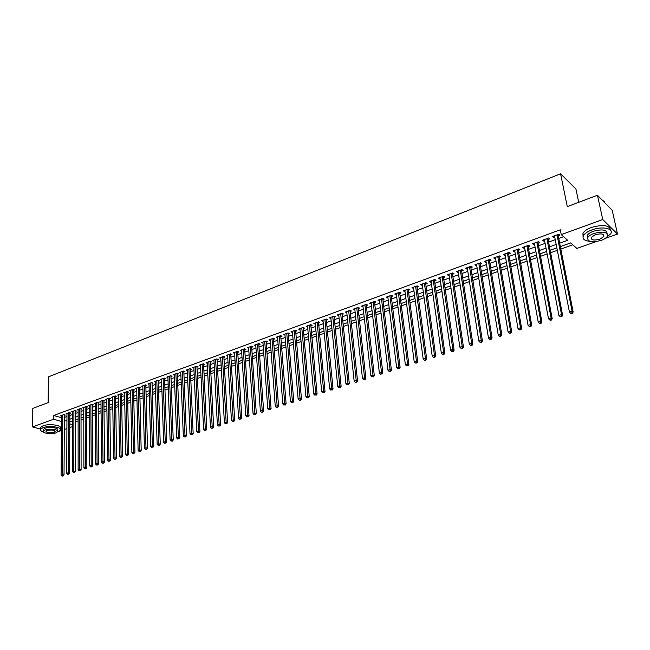 <?xml version="1.0" encoding="UTF-8"?>
<svg xmlns="http://www.w3.org/2000/svg" width="650" height="650" viewBox="0 0 650 650"><rect width="100%" height="100%" fill="white"/><g stroke="black" fill="none" stroke-linecap="round" stroke-linejoin="round"><path stroke-width="0.97" d="M578.719 202.312L575.949 189.061L560.584 173.794L48.417 376.87L48.124 402.61L32.817 408.387L32.5 426.92L53.633 419.234L61.425 421.46M560.584 173.794L567.279 206.627L597.464 195.236L612.227 210.34L617.5 234.073L605.223 238.412M596.269 241.572L576.875 248.43L570.651 242.921L560.243 246.643M75.4 421.753L78.114 420.932M81.031 419.892L83.785 418.917M86.702 417.877L89.497 416.878M92.422 415.838L95.257 414.83M98.191 413.782L101.067 412.758M104.008 411.71L106.925 410.678M109.874 409.622L112.832 408.574M115.789 407.517L118.787 406.453M121.753 405.397L124.8 404.316M127.766 403.252L130.853 402.155M133.835 401.099L136.963 399.977M139.953 398.921L143.13 397.784M146.12 396.719L149.346 395.574M152.344 394.501L155.61 393.339M158.624 392.267L161.939 391.089M164.954 390.016L168.317 388.822M171.34 387.741L174.752 386.531M177.783 385.45L181.244 384.215M184.283 383.134L187.793 381.883M190.84 380.803L194.399 379.535M197.454 378.446L201.061 377.162M204.132 376.074L207.789 374.766M210.86 373.677L214.581 372.352M217.661 371.256L221.422 369.915M224.51 368.81L228.337 367.453M231.432 366.348L235.308 364.967M238.412 363.87L242.344 362.464M245.456 361.359L249.446 359.938M252.566 358.824L256.612 357.386M259.74 356.273L263.851 354.811M266.979 353.697L271.148 352.211M274.292 351.089L278.517 349.586M281.669 348.465L285.959 346.938M289.12 345.816L293.467 344.264M296.636 343.135L301.056 341.567M304.224 340.438L308.709 338.845M311.886 337.707L316.436 336.091M319.621 334.953L324.236 333.312M327.438 332.174L332.109 330.509M335.319 329.363L340.072 327.673M343.281 326.536L348.099 324.813M351.325 323.668L356.216 321.929M359.442 320.775L364.406 319.012M367.64 317.858L372.678 316.071M375.928 314.909L381.03 313.089M384.288 311.935L389.472 310.091M392.738 308.929L397.995 307.052M401.269 305.89L406.608 303.989M409.89 302.819L415.309 300.893M418.6 299.723L424.101 297.765M427.391 296.587L432.973 294.604M436.28 293.426L441.951 291.403M445.258 290.225L451.011 288.178M454.334 286.999L460.168 284.919M463.499 283.733L469.43 281.621M472.761 280.434L478.782 278.298M482.121 277.103L488.231 274.926M491.587 273.739L497.786 271.529M501.142 270.335L507.447 268.092M510.811 266.89L517.205 264.615M520.577 263.412L527.069 261.105M530.449 259.902L537.046 257.554M540.434 256.344L547.129 253.963M550.526 252.752L557.326 250.331M560.731 249.121L572.796 244.822M75.627 421.817L75.4 425.604M72.491 426.628L69.81 427.578M66.909 428.602L64.261 429.536M61.368 430.56L57.525 431.917M64.334 415.415L65.293 415.066L63.797 414.627L60.507 415.829L61.458 416.106M69.851 413.416L70.817 413.059L69.322 412.62L65.999 413.831L66.966 414.107M75.408 411.393L76.383 411.036L74.888 410.589L71.541 411.808L72.516 412.1M81.014 409.354L81.998 408.996L80.511 408.541L77.131 409.768L78.114 410.069M86.669 407.298L87.661 406.941L86.166 406.477L82.769 407.721L83.761 408.021M92.365 405.226L93.364 404.861L91.877 404.398L88.449 405.649L89.448 405.957M98.109 403.138L99.117 402.773L97.63 402.301L94.177 403.561L95.184 403.877M103.903 401.034L104.918 400.66L103.439 400.189L99.946 401.456L100.969 401.781M109.744 398.905L110.768 398.531L109.289 398.052L105.771 399.336L106.803 399.669M115.635 396.768L116.667 396.386L115.188 395.907L111.646 397.199L112.686 397.532M121.574 394.607L122.614 394.225L121.136 393.738L117.561 395.037L118.617 395.387M127.562 392.429L128.611 392.048L127.14 391.552L123.532 392.868L124.597 393.217M133.599 390.227L134.664 389.846L133.193 389.342L129.553 390.674L130.626 391.032M139.693 388.017L140.766 387.627L139.295 387.124L135.623 388.456L136.711 388.83M145.836 385.783L146.916 385.393L145.446 384.881L141.749 386.23L142.846 386.604M152.027 383.533L153.116 383.134L151.653 382.614L147.924 383.979L149.037 384.361M158.275 381.257L159.38 380.859L157.918 380.339L154.156 381.704L155.277 382.102M164.58 378.966L165.693 378.56L164.239 378.032L160.436 379.421L161.574 379.827M170.942 376.651L172.055 376.244L170.609 375.716L166.774 377.106L167.919 377.528M177.352 374.319L178.482 373.912L177.036 373.368L173.168 374.782L174.322 375.204M183.82 371.971L184.957 371.556L183.511 371.012L179.619 372.426L180.789 372.864M190.344 369.598L191.498 369.176L190.052 368.623L186.127 370.061L187.306 370.508M196.934 367.201L198.088 366.779L196.649 366.226L192.684 367.664L193.879 368.127M203.572 364.788L204.742 364.358L203.312 363.797L199.306 365.251L200.517 365.731M210.275 362.351L211.453 361.92L210.023 361.351L205.993 362.822L207.212 363.301M217.035 359.889L218.229 359.458L216.799 358.881L212.729 360.368L213.964 360.864M223.86 357.411L225.062 356.972L223.641 356.387L219.529 357.89L220.781 358.394M230.742 354.908L231.953 354.469L230.539 353.876L226.395 355.387L227.654 355.908M237.689 352.381L238.908 351.934L237.502 351.341L233.318 352.861L234.593 353.397M244.701 349.83L245.936 349.383L244.53 348.782L240.305 350.317L241.597 350.87M251.769 347.262L253.021 346.808L251.615 346.198L247.357 347.75L248.666 348.319M258.911 344.662L260.171 344.207L258.773 343.59L254.475 345.158L255.799 345.735M266.118 342.046L267.386 341.583L265.996 340.957L261.658 342.542L262.998 343.135M273.39 339.398L274.666 338.934L273.284 338.301L268.905 339.901L270.262 340.511M280.727 336.733L282.019 336.261L280.646 335.619L276.217 337.228L277.599 337.862M288.137 334.035L289.445 333.564L288.072 332.914L283.603 334.539L284.993 335.181L284.887 334.076L290.436 401.521L292.354 400.912L293.751 401.456L288.129 332.938M295.62 331.313L296.936 330.834L295.563 330.184L291.062 331.825L292.467 332.459M303.168 328.575L304.493 328.088L303.136 327.429L298.586 329.087L300.007 329.721M310.789 325.796L312.13 325.309L310.773 324.642L306.183 326.316L307.621 326.95M318.484 323.001L319.832 322.514L318.492 321.831L313.852 323.521L315.307 324.155M326.251 320.174L327.616 319.678L326.276 318.996L321.596 320.702L323.066 321.336M334.092 317.322L335.473 316.826L334.141 316.127L329.412 317.85L330.899 318.484M342.006 314.446L343.403 313.942L342.079 313.235L337.301 314.974L338.812 315.608M350.009 311.537L351.414 311.025L350.098 310.318L345.272 312.073L346.799 312.707M358.077 308.604L359.499 308.084L358.191 307.369L353.324 309.14L354.868 309.774M366.234 305.638L367.664 305.118L366.364 304.387L361.449 306.174L363.009 306.808M374.465 302.64L375.911 302.12L374.619 301.381L369.655 303.184L371.239 303.818M382.785 299.618L384.248 299.089L382.956 298.342L377.942 300.17L379.543 300.796M391.178 296.562L392.657 296.026L391.381 295.271L386.319 297.115L387.936 297.749M399.661 293.483L401.156 292.939L399.888 292.175L394.777 294.036L396.411 294.661M408.233 290.363L409.744 289.819L408.484 289.039L403.317 290.924L404.974 291.549M416.886 287.219L418.413 286.666L417.162 285.878L411.946 287.779L413.619 288.405M425.628 284.042L427.172 283.481L425.929 282.685L420.656 284.602L422.354 285.228M434.46 280.824L436.02 280.264L434.785 279.459L429.463 281.393L431.177 282.019M443.389 277.582L444.957 277.014L443.739 276.193L438.36 278.159L440.099 278.777M452.4 274.3L453.993 273.723L452.782 272.902L447.346 274.885L449.109 275.502M461.516 270.993L463.117 270.408L461.914 269.571L456.422 271.57L458.209 272.196M470.722 267.646L472.339 267.053L471.152 266.207L465.603 268.231L467.407 268.848M480.025 264.257L481.658 263.664L480.48 262.811L474.874 264.851L476.052 265.704L476.702 265.468M489.418 260.845L491.075 260.244L489.913 259.374L484.242 261.438L485.412 262.299L486.094 262.056M498.924 257.384L500.598 256.783L499.436 255.897L493.707 257.985L494.869 258.863L495.584 258.602M508.519 253.898L510.209 253.281L509.072 252.395L503.279 254.499L504.433 255.385L505.18 255.109M518.229 250.364L519.935 249.746L518.806 248.844L512.956 250.973L514.093 251.875L514.873 251.582M528.036 246.797L529.766 246.171L528.645 245.261L522.73 247.414L523.851 248.324L524.68 248.024M537.948 243.197L539.695 242.556L538.59 241.637L532.61 243.815L533.723 244.733L534.584 244.416M547.974 239.549L549.738 238.908L548.649 237.973L542.604 240.175L543.701 241.101L544.602 240.776M559.569 243.23L567.694 240.313L561.259 234.618L560.3 229.791L53.666 415.464L61.449 417.714M64.326 417.471L66.958 416.52M69.843 415.472L72.516 414.505M75.408 413.457L78.114 412.482M81.014 411.426L83.761 410.434M86.678 409.378L89.456 408.371M92.373 407.314L95.201 406.291M98.126 405.234L100.994 404.194M103.927 403.138L106.827 402.082M109.769 401.017L112.718 399.953M115.659 398.881L118.657 397.8M121.607 396.727L124.638 395.631M127.603 394.558L130.674 393.445M133.648 392.373L136.768 391.243M139.742 390.162L142.911 389.017M145.893 387.936L149.102 386.774M152.092 385.694L155.35 384.516M158.348 383.427L161.647 382.233M164.653 381.144L168.001 379.925M171.015 378.836L174.419 377.609M177.434 376.512L180.887 375.261M183.909 374.164L187.411 372.905M190.442 371.8L193.993 370.516M197.031 369.419L200.631 368.111M203.686 367.006L207.334 365.69M210.389 364.577L214.094 363.236M217.157 362.131L220.911 360.766M223.99 359.653L227.793 358.272M230.88 357.159L234.739 355.761M237.835 354.64L241.751 353.226M244.847 352.097L248.82 350.659M251.932 349.537L255.962 348.075M259.074 346.946L263.169 345.467M266.289 344.338L270.441 342.834M273.569 341.697L277.777 340.178M280.914 339.04L285.188 337.496M288.332 336.351L292.662 334.783M295.815 333.645L300.211 332.053M303.371 330.907L307.832 329.29M311.001 328.144L315.526 326.503M318.703 325.358L323.294 323.692M326.479 322.538L331.142 320.848M334.336 319.694L339.056 317.98M342.257 316.826L347.059 315.088M350.261 313.926L355.127 312.162M358.345 311.001L363.285 309.213M366.511 308.043L371.524 306.231M374.749 305.061L379.836 303.217M383.077 302.047L388.237 300.17M391.487 299L396.727 297.099M399.977 295.921L405.291 293.995M408.558 292.817L413.952 290.859M417.227 289.681L422.695 287.698M425.977 286.504L431.535 284.497M434.817 283.303L440.464 281.263M443.755 280.069L449.483 277.997M452.782 276.803L458.591 274.698M461.906 273.496L467.805 271.359M471.12 270.156L477.108 267.995M480.431 266.784L486.517 264.582M489.848 263.38L496.015 261.146M499.363 259.935L505.627 257.668M508.974 256.449L515.336 254.15M518.692 252.931L525.151 250.591M528.515 249.381L535.072 247M538.444 245.781L545.098 243.368M548.478 242.149L555.238 239.696M558.626 238.469L563.582 236.673M558.106 235.861L559.894 235.219L558.813 234.268L552.703 236.494L553.792 237.437L554.726 237.096M597.464 195.236L602.753 219.521L617.5 234.073M40.657 429.146L32.5 426.92M53.666 415.464L53.633 419.234M561.259 234.618L602.753 219.521M64.301 421.224L66.942 420.274M69.834 419.242L72.507 418.275M75.408 417.235L78.114 416.26M81.022 415.22L83.777 414.229M86.686 413.181L89.481 412.181M92.397 411.125L95.225 410.109M98.158 409.061L101.026 408.029M103.959 406.973L106.876 405.925M109.817 404.869L112.767 403.804M115.716 402.748L118.714 401.668M121.672 400.603L124.711 399.514M127.676 398.45L130.756 397.345M133.729 396.273L136.857 395.151M139.839 394.079L143.008 392.941M145.998 391.869L149.207 390.707M152.206 389.634L155.464 388.464M158.47 387.384L161.777 386.197M164.791 385.109L168.147 383.906M171.161 382.817L174.566 381.599M177.588 380.51L181.041 379.267M184.08 378.178L187.582 376.919M190.621 375.83L194.171 374.554M197.226 373.457L200.826 372.158M203.881 371.061L207.537 369.744M210.6 368.648L214.305 367.315M217.384 366.21L221.138 364.861M224.226 363.748L228.036 362.383M231.124 361.27L234.991 359.881M238.087 358.767L242.019 357.354M245.123 356.241L249.104 354.811M252.216 353.689L256.254 352.243M259.374 351.122L263.469 349.643M266.598 348.522L270.757 347.027M273.894 345.898L278.111 344.386M281.255 343.257L285.529 341.721M288.681 340.584L293.028 339.024M296.181 337.886L300.584 336.31M303.753 335.173L308.222 333.564M311.399 332.418L315.933 330.793M319.118 329.648L323.716 327.998M326.909 326.844L331.573 325.171M334.774 324.017L339.511 322.319M342.721 321.165L347.523 319.442M350.74 318.281L355.615 316.534M358.841 315.372L363.789 313.592M367.014 312.431L372.036 310.627M375.277 309.465L380.372 307.637M383.622 306.467L388.789 304.606M392.048 303.436L397.296 301.551M400.554 300.381L405.884 298.464M409.151 297.294L414.562 295.344M417.836 294.166L423.321 292.199M426.611 291.013L432.177 289.014M435.476 287.828L441.122 285.797M444.429 284.611L450.166 282.547M453.473 281.361L459.298 279.264M462.613 278.078L468.528 275.949M471.851 274.755L477.856 272.602M481.187 271.399L487.281 269.214M490.62 268.011L496.811 265.785M500.159 264.582L506.439 262.324M509.795 261.121L516.173 258.83M519.537 257.619L526.004 255.296M529.376 254.085L535.949 251.721M539.329 250.502L546.008 248.105M549.396 246.886L556.173 244.457M69.818 423.865L72.491 424.629M556.839 247.861L550.046 250.291M546.658 251.501L539.971 253.89M536.583 255.101L530.002 257.449M526.622 258.659L520.138 260.975M516.766 262.186L510.38 264.469M507.016 265.663L500.727 267.914M497.372 269.116L491.181 271.326M487.833 272.521L481.731 274.706M478.392 275.901L472.379 278.046M469.048 279.24L463.125 281.352M459.802 282.539L453.968 284.627M450.653 285.813L444.909 287.869M441.602 289.047L435.939 291.07M432.64 292.248L427.066 294.247M423.776 295.425L418.275 297.383M414.993 298.561L409.581 300.495M406.307 301.665L400.969 303.574M397.702 304.736L392.446 306.621M389.188 307.783L384.004 309.636M380.754 310.798L375.651 312.618M372.409 313.779L367.38 315.575M364.146 316.737L359.19 318.508M355.964 319.662L351.073 321.401M347.856 322.554L343.046 324.277M339.836 325.423L335.091 327.121M331.89 328.266L327.21 329.932M324.017 331.077L319.41 332.727M316.225 333.864L311.683 335.481M308.506 336.619L304.029 338.219M300.861 339.357L296.449 340.933M293.28 342.062L288.933 343.614M285.781 344.744L281.499 346.271M278.346 347.401L274.121 348.912M270.985 350.033L266.825 351.52M263.689 352.641L259.586 354.104M256.466 355.225L252.419 356.671M249.299 357.784L245.318 359.206M242.206 360.319L238.274 361.725M235.178 362.83L231.303 364.211M228.207 365.316L224.388 366.689M221.309 367.786L217.539 369.135M214.467 370.232L210.754 371.556M207.683 372.653L204.027 373.961M200.964 375.058L197.356 376.35M194.301 377.439L190.751 378.706M187.704 379.795L184.194 381.054M181.163 382.135L177.702 383.37M174.671 384.459L171.267 385.669M168.244 386.75L164.881 387.952M161.866 389.033L158.559 390.219M155.553 391.292L152.287 392.454M149.289 393.526L146.071 394.68M143.073 395.752L139.904 396.882M136.923 397.946L133.794 399.067M130.812 400.132L127.733 401.237M124.759 402.293L121.721 403.382M118.755 404.438L115.757 405.511M112.808 406.567L109.85 407.623M106.901 408.679L103.992 409.719M101.051 410.767L98.174 411.799M95.249 412.848L92.414 413.855M89.489 414.903L86.694 415.902M83.777 416.942L81.022 417.926M78.114 418.966L75.4 419.941M72.499 420.973L69.826 421.931M553.548 236.186L553.792 237.437M543.465 239.858L543.701 241.101M533.496 243.49L533.723 244.733M523.632 247.089L523.851 248.324M513.874 250.64L514.093 251.875M504.213 254.158L504.433 255.385M494.666 257.644L494.869 258.863M485.209 261.081L485.412 262.299M475.857 264.493L476.052 265.704M466.602 267.865L466.798 269.067M457.446 271.204L457.632 272.399M448.378 274.503L448.557 275.697M439.408 277.769L439.587 278.964M430.527 281.011L430.698 282.197M421.736 284.213L421.907 285.391M413.043 287.381L413.197 288.559M404.422 290.517L404.576 291.696M395.899 293.629L396.045 294.799M387.457 296.701L387.603 297.871M379.096 299.748L379.234 300.909M370.817 302.762L370.955 303.924M362.627 305.752L362.757 306.898M354.51 308.709L354.64 309.855M346.474 311.634L346.596 312.78M338.512 314.535L338.634 315.673M330.631 317.403L330.744 318.541M322.831 320.247L322.936 321.384M315.096 323.066L315.201 324.196M307.434 325.861L307.539 326.983M299.853 328.624L299.951 329.745M292.338 331.362L292.427 332.475M557.026 234.918L572.081 311.204L569.433 312.057L554.483 235.844M557.992 234.569L573.162 312.024L572.081 311.204L571.87 313.032L570.814 313.365L571.244 313.698L572.309 313.357L571.87 313.032M572.309 313.357L573.162 312.024M569.433 312.057L570.814 313.365M601.794 199.664L604.606 201.898M606.117 237.729L610.74 233.724C614.153 228.475 602.192 225.972 591.923 229.897C587.608 231.514 584.789 233.415 583.456 235.617C582.075 238.875 584.285 240.793 590.086 241.353M610.61 230.311C609.7 225.209 603.298 224.258 591.411 227.459C587.096 229.076 584.277 230.994 582.952 233.196L583.058 236.592M587.527 238.038L587.259 235.389C588.217 233.797 590.257 232.424 593.369 231.262C602.274 228.938 606.848 229.71 607.1 233.594M601.169 240.403C604.321 239.249 606.393 237.868 607.384 236.259C607.791 232.05 603.281 231.132 593.848 233.504C590.728 234.666 588.689 236.031 587.722 237.616C587.332 241.816 591.809 242.743 601.169 240.403M595.164 234.748L591.207 237.396C590.956 240.102 593.84 240.703 599.877 239.192L603.874 236.519C604.142 233.813 601.234 233.22 595.164 234.748M57.541 431.901L60.401 430.162C62.53 427.204 49.156 425.23 43.038 427.651L40.657 429.227C40.178 430.3 41.121 431.218 43.493 431.982M60.409 429.114L60.409 428.309C62.546 425.336 49.172 423.353 43.062 425.782L40.682 427.359L40.666 428.399M43.412 430.097L43.428 429.374L45.151 428.236C49.554 426.497 59.174 427.911 57.647 430.048L57.639 430.999M55.876 432.892L57.631 431.754C59.158 429.626 49.53 428.22 45.126 429.959L43.404 431.088C41.917 433.233 51.496 434.598 55.876 432.892M47.052 430.487L45.939 431.21C46.727 432.843 49.408 433.233 53.983 432.38L55.112 431.641C54.332 430.016 51.651 429.626 47.052 430.487M546.886 238.615L561.535 314.584L558.911 315.429L544.359 239.533M547.861 238.257L562.632 315.396L561.535 314.584L561.332 316.396L560.284 316.737L561.771 316.721L561.332 316.396M561.771 316.721L562.632 315.396M558.911 315.429L560.284 316.737M536.843 242.271L551.102 317.931L548.511 318.76L534.349 243.181M537.842 241.906L552.216 318.736L551.102 317.931L550.908 319.735L549.867 320.06L550.314 320.385L551.354 320.052L550.908 319.735M551.354 320.052L552.216 318.736M548.511 318.76L549.867 320.06M526.914 245.887L540.784 321.238L538.224 322.059L524.452 246.789M527.938 245.521L541.913 322.026L540.784 321.238L540.597 323.026L539.573 323.359L541.052 323.342L540.597 323.026M541.052 323.342L541.913 322.026M538.224 322.059L539.573 323.359M517.091 249.47L530.587 324.512L528.052 325.325L514.654 250.356M518.131 249.088L531.724 325.293L530.587 324.512L530.4 326.284L529.392 326.609L530.863 326.601L530.4 326.284M530.863 326.601L531.724 325.293M528.052 325.325L529.392 326.609M507.374 253.004L520.496 327.746L517.993 328.551L504.961 253.89M508.43 252.623L521.658 328.518L520.496 327.746L520.325 329.509L519.317 329.834L520.78 329.818L520.325 329.509M520.78 329.818L521.658 328.518M517.993 328.551L519.317 329.834M497.762 256.514L510.518 330.947L508.048 331.736L495.373 257.384M498.834 256.124L511.688 331.703L510.518 330.947L510.348 332.702L509.356 333.019L509.827 333.32L510.819 333.003L510.348 332.702M510.819 333.003L511.688 331.703M508.048 331.736L509.356 333.019M488.256 259.976L500.654 334.108L498.201 334.896L485.891 260.837M489.336 259.577L501.832 334.856L500.654 334.108L500.484 335.855L499.509 336.164L499.98 336.464L500.963 336.148L500.484 335.855M500.963 336.148L501.832 334.856M498.201 334.896L499.509 336.164M478.839 263.404L490.888 337.236L488.467 338.016L476.507 264.257M479.944 263.006L492.082 337.976L490.888 337.236L490.734 338.975L489.759 339.284L490.238 339.576L491.205 339.267L490.734 338.975M491.205 339.267L492.082 337.976M488.467 338.016L489.759 339.284M469.527 266.801L481.236 340.34L478.839 341.104L467.212 267.637M470.649 266.394L482.438 341.063L481.236 340.34L481.081 342.054L480.122 342.363L480.602 342.656L481.561 342.347L481.081 342.054M481.561 342.347L482.438 341.063M478.839 341.104L480.122 342.363M460.314 270.156L471.681 343.403L469.308 344.159L458.023 270.993M461.443 269.742L472.899 344.118L471.681 343.403L471.534 345.109L470.584 345.41L471.071 345.702L472.022 345.394L471.534 345.109M472.022 345.394L472.899 344.118M469.308 344.159L470.584 345.41M451.189 273.479L462.231 346.434L459.883 347.181L448.923 274.308M452.335 273.065L463.458 347.141L462.231 346.434L462.085 348.132L461.151 348.433L462.581 348.416L462.085 348.132M462.581 348.416L463.458 347.141M459.883 347.181L461.151 348.433M442.163 276.77L452.879 349.432L450.564 350.171L439.92 277.582M443.324 276.348L454.122 350.131L452.879 349.432L452.741 351.122L451.815 351.414L453.237 351.398L452.741 351.122M453.237 351.398L454.122 350.131M450.564 350.171L451.815 351.414M433.233 280.02L443.633 352.398L441.334 353.129L431.015 280.832M434.403 279.598L444.876 353.088L443.633 352.398L443.495 354.071L442.577 354.372L443.999 354.348L443.495 354.071M443.999 354.348L444.876 353.088M441.334 353.129L442.577 354.372M424.385 283.246L434.476 355.331L432.201 356.062L422.191 284.05M425.579 282.815L435.736 356.013L434.476 355.331L434.346 357.004L433.436 357.289L433.94 357.565L434.85 357.273L434.346 357.004M434.85 357.273L435.736 356.013M432.201 356.062L433.436 357.289M415.634 286.439L425.417 358.239L423.166 358.954L413.457 287.227M416.837 286L426.684 358.906L425.417 358.239L425.295 359.897L424.393 360.181L424.897 360.449L425.799 360.165L425.295 359.897M425.799 360.165L426.684 358.906M423.166 358.954L424.393 360.181M406.973 289.591L416.455 361.108L414.229 361.822L404.82 290.379M408.184 289.152L417.731 361.774L416.455 361.108L416.333 362.757L415.439 363.049L416.845 363.025L416.333 362.757M416.845 363.025L417.731 361.774M414.229 361.822L415.439 363.049M398.393 292.719L407.582 363.959L405.373 364.666L396.264 293.491M399.62 292.273L408.866 364.609L407.582 363.959L407.461 365.592L406.583 365.877L407.981 365.861L407.461 365.592M407.981 365.861L408.866 364.609M405.373 364.666L406.583 365.877M389.902 295.815L398.799 366.771L396.614 367.469L387.79 296.579M391.137 295.36L400.099 367.421L398.799 366.771L398.686 368.404L397.816 368.68L398.686 368.404M399.206 368.656L400.099 367.421M396.614 367.469L397.816 368.68M381.493 298.878L390.106 369.558L387.952 370.248L379.405 299.634M382.744 298.415L391.414 370.199L390.106 369.558L390 371.183L389.139 371.459L390 371.183M390.528 371.434L391.414 370.199M387.952 370.248L389.139 371.459M373.173 301.909L381.501 372.32L379.364 373.002L371.101 302.664M374.433 301.446L382.826 372.946L381.501 372.32L381.404 373.929L380.551 374.205L381.404 373.929M381.932 374.181L382.826 372.946M379.364 373.002L380.551 374.205M364.926 304.907L372.986 375.05L370.874 375.724L362.879 305.654M366.202 304.444L374.319 375.668L372.986 375.05L372.889 376.651L372.044 376.919L372.889 376.651M373.425 376.894L374.319 375.668M370.874 375.724L372.044 376.919M356.769 307.881L364.561 377.756L362.464 378.422L354.738 308.62M358.053 307.418L365.893 378.365L364.561 377.756L364.463 379.34L363.626 379.608L364.463 379.34M364.999 379.592L365.893 378.365M362.464 378.422L363.626 379.608M348.684 310.83L356.216 380.429L354.144 381.095L346.678 311.561M349.984 310.359L357.557 381.038L356.216 380.429L356.127 382.013L355.298 382.273L356.127 382.013M356.663 382.249L357.557 381.038M354.144 381.095L355.298 382.273M340.681 313.747L347.953 383.077L345.898 383.736L338.691 314.47M341.989 313.267L349.302 383.679L347.953 383.077L347.864 384.654L347.043 384.914L347.864 384.654M348.408 384.889L349.302 383.679M345.898 383.736L347.043 384.914M332.759 316.631L339.771 385.702L337.74 386.352L330.785 317.346M334.076 316.152L341.128 386.295L339.771 385.702L339.69 387.262L338.877 387.522L339.69 387.262M340.234 387.498L341.128 386.295M337.74 386.352L338.877 387.522M324.911 319.491L331.671 388.294L329.664 388.944L322.961 320.206M326.235 319.012L333.036 388.879L331.671 388.294L331.598 389.854L330.793 390.114L331.598 389.854M332.142 390.089L333.036 388.879M329.664 388.944L330.793 390.114M317.135 322.327L323.651 390.869L321.661 391.511L315.201 323.026M318.467 321.839L325.024 391.446L323.651 390.869L323.578 392.413L322.782 392.673L323.578 392.413M324.131 392.649L325.024 391.446M321.661 391.511L322.782 392.673M309.433 325.13L315.713 393.412L313.739 394.046L307.515 325.829M310.781 324.642L317.094 393.981L315.713 393.412L315.64 394.956L314.852 395.208L315.64 394.956M316.192 395.184L317.094 393.981M313.739 394.046L314.852 395.208M301.803 327.909L307.848 395.939L305.898 396.565L299.91 328.599M303.16 327.438L309.238 396.5L307.848 395.939L307.783 397.467L307.003 397.719L307.783 397.467M308.336 397.694L309.238 396.5M305.898 396.565L307.003 397.719M294.247 330.663L300.064 398.434L298.131 399.051L292.37 331.346M295.604 330.2L301.454 398.986L300.064 398.434L299.999 399.953L299.227 400.205L299.999 399.953M300.56 400.181L301.454 398.986M298.131 399.051L299.227 400.205M286.764 333.393L292.354 400.912L292.289 402.423L291.525 402.667L292.289 402.423M292.849 402.642L293.751 401.456M290.436 401.521L291.525 402.667M279.354 336.091L284.708 403.358L282.815 403.967L277.509 336.765M280.719 335.652L286.114 403.902L284.708 403.358L284.659 404.861L283.896 405.104L284.659 404.861M285.22 405.08L286.114 403.902M282.815 403.967L283.896 405.104M272.009 338.764L277.144 405.787L275.267 406.388L270.181 339.43M273.374 338.341L278.558 406.315L277.144 405.787L277.095 407.282L276.339 407.517L277.095 407.282M277.656 407.493L278.558 406.315M275.267 406.388L276.339 407.517M264.729 341.421L269.652 408.184L267.792 408.785L262.917 342.079M266.102 341.006L271.074 408.712L269.652 408.184L269.604 409.679L268.856 409.914L269.604 409.679M270.173 409.882L271.074 408.712M267.792 408.785L268.856 409.914M257.514 344.045L262.226 410.564L260.382 411.158L255.726 344.703M258.749 343.598L263.656 411.084L262.226 410.564L262.186 412.043L261.446 412.287L262.186 412.043M262.754 412.254L263.656 411.084M260.382 411.158L261.446 412.287M250.372 346.653L254.873 412.921L253.053 413.514L248.601 347.295M251.607 346.198L256.303 413.441L254.873 412.921L254.832 414.399L254.101 414.627L254.832 414.399M255.409 414.602L256.303 413.441M253.053 413.514L254.101 414.627M243.295 349.229L247.593 415.261L245.781 415.838L241.532 349.871M244.684 348.847L249.031 415.773L247.593 415.261L247.553 416.723L246.829 416.959L247.553 416.723M248.129 416.926L249.031 415.773M245.781 415.838L246.829 416.959M236.275 351.788L240.378 417.576L238.582 418.153L234.536 352.422M237.672 351.414L241.816 418.08L240.378 417.576L240.346 419.031L239.623 419.258L240.346 419.031M240.914 419.234L241.816 418.08M238.582 418.153L239.623 419.258M229.328 354.315L233.228 419.868L231.449 420.436L227.597 354.949M230.726 353.957L234.674 420.363L233.228 419.868L233.196 421.314L232.489 421.541L233.196 421.314M233.773 421.517L234.674 420.363M231.449 420.436L232.489 421.541M222.438 356.826L226.143 422.134L224.388 422.703L220.724 357.451M223.844 356.476L227.597 422.63L226.143 422.134L226.119 423.581L225.412 423.808L226.119 423.581M226.696 423.776L227.597 422.63M224.388 422.703L225.412 423.808M215.613 359.312L219.131 424.385L217.384 424.946L213.915 359.929M217.019 358.971L220.586 424.872L219.131 424.385L219.099 425.823L218.4 426.043L219.099 425.823M219.684 426.018L220.586 424.872M217.384 424.946L218.4 426.043M208.845 361.782L212.176 426.619L210.446 427.172L207.163 362.391M210.259 361.441L213.631 427.099L212.176 426.619L212.152 428.041L211.461 428.269L212.152 428.041M212.737 428.236L213.631 427.099M210.446 427.172L211.461 428.269M202.142 364.219L205.286 428.829L203.572 429.374L200.476 364.829M203.556 363.894L206.749 429.301L205.286 428.829L205.262 430.243L204.579 430.462L205.262 430.243M205.847 430.438L206.749 429.301M203.572 429.374L204.579 430.462M195.496 366.649L198.453 431.015L196.755 431.559L193.838 367.25M196.918 366.324L199.924 431.486L198.453 431.015L198.437 432.429L197.763 432.648L198.437 432.429M199.022 432.616L199.924 431.486M196.755 431.559L197.763 432.648M188.906 369.046L191.693 433.184L190.011 433.729L187.265 369.639M190.328 368.737L193.164 433.648L191.693 433.184L191.677 434.59L191.002 434.809L191.677 434.59M192.262 434.777L193.164 433.648M190.011 433.729L191.002 434.809M182.374 371.426L184.982 435.337L183.316 435.874L180.757 372.019M183.804 371.118L186.461 435.793L184.982 435.337L184.974 436.735L184.308 436.946L184.974 436.735M185.567 436.914L186.461 435.793M183.316 435.874L184.308 436.946M175.906 373.783L178.336 437.466L176.686 437.994L174.298 374.368M177.336 373.482L179.822 437.921L178.336 437.466L178.327 438.856L177.669 439.067L178.327 438.856M178.921 439.034L179.822 437.921M176.686 437.994L177.669 439.067M169.487 376.123L171.754 439.579L170.113 440.107L167.895 376.699M170.926 375.83L173.241 440.026L171.754 439.579L171.746 440.96L171.088 441.171L171.746 440.96M172.339 441.139L173.241 440.026M170.113 440.107L171.088 441.171M163.126 378.438L165.222 441.675L163.605 442.195L161.541 379.015M164.572 378.154L166.717 442.114L165.222 441.675L165.222 443.048L164.572 443.259L165.222 443.048M165.815 443.227L166.717 442.114M163.605 442.195L164.572 443.259M156.821 380.738L158.754 443.747L157.146 444.267L155.252 381.306M158.267 380.461L160.249 444.186L158.754 443.747L158.754 445.12L158.112 445.323L158.754 445.12M159.347 445.291L160.249 444.186M157.146 444.267L158.112 445.323M150.564 383.012L152.344 445.802L150.751 446.314L149.013 383.581M152.019 382.744L153.839 446.233L152.344 445.802L152.344 447.168L151.702 447.371L152.344 447.168M152.945 447.338L153.839 446.233M150.751 446.314L151.702 447.371M144.365 385.271L145.982 447.842L144.406 448.354L142.829 385.832M145.819 385.011L147.485 448.264L145.982 447.842L145.99 449.199L145.356 449.402L145.99 449.199M146.591 449.369L147.485 448.264M144.406 448.354L145.356 449.402M138.222 387.514L139.685 449.865L138.117 450.369L136.695 388.066M139.677 387.254L141.188 450.288L139.685 449.865L139.693 451.214L139.059 451.417L139.693 451.214M140.294 451.384L141.188 450.288M138.117 450.369L139.059 451.417M132.129 389.732L133.437 451.864L131.885 452.368L130.609 390.284M133.591 389.48L134.94 452.286L133.437 451.864L133.445 453.212L132.827 453.407L133.445 453.212M134.046 453.375L134.94 452.286M131.885 452.368L132.827 453.407M126.084 391.934L127.246 453.854L125.702 454.35L124.581 392.478M127.554 391.69L128.749 454.261L127.246 453.854L127.254 455.187L126.636 455.39L127.254 455.187M127.855 455.349L128.749 454.261M125.702 454.35L126.636 455.39M120.096 394.119L121.103 455.821L119.576 456.308L118.601 394.664M121.566 393.876L122.614 456.227L121.103 455.821L121.119 457.153L120.51 457.348L121.119 457.153M121.721 457.316L122.614 456.227M119.576 456.308L120.51 457.348M114.156 396.281L115.017 457.771L113.506 458.258L112.678 396.817M115.627 396.045L116.529 458.177L115.017 457.771L115.034 459.095L114.424 459.29L115.034 459.095M115.635 459.257L116.529 458.177M113.506 458.258L114.424 459.29M108.258 398.426L108.981 459.712L107.486 460.192L106.795 398.962M109.736 398.198L110.5 460.102L108.981 459.712L108.997 461.029L108.404 461.216L109.606 461.183L108.997 461.029M109.606 461.183L110.5 460.102M107.486 460.192L108.404 461.216M102.416 400.554L103.001 461.63L101.514 462.109L100.961 401.091M103.894 400.335L104.52 462.02L103.001 461.63L103.017 462.938L102.424 463.125L103.626 463.093L103.017 462.938M103.626 463.093L104.52 462.02M101.514 462.109L102.424 463.125M96.623 402.667L97.069 463.531L95.591 464.003L95.184 403.195M98.109 402.447L98.589 463.921L97.069 463.531L97.086 464.831L96.501 465.026L97.695 464.986L97.086 464.831M97.695 464.986L98.589 463.921M95.591 464.003L96.501 465.026M90.878 404.763L91.187 465.416L89.716 465.887L89.448 405.283M92.365 404.552L92.706 465.798L91.187 465.416L91.203 466.716L90.618 466.903L91.812 466.871L91.203 466.716M91.812 466.871L92.706 465.798M89.716 465.887L90.618 466.903M85.174 406.843L85.353 467.285L83.899 467.756L83.761 407.355M86.669 406.632L86.873 467.667L85.353 467.285L85.377 468.577L84.793 468.764L85.987 468.731L85.377 468.577M85.987 468.731L86.873 467.667M83.899 467.756L84.793 468.764M79.519 408.899L79.568 469.146L78.122 469.609L78.114 409.411M81.014 408.696L81.096 469.519L79.568 469.146L79.593 470.429L79.016 470.616L80.202 470.576L79.593 470.429M80.202 470.576L81.096 469.519M78.122 469.609L79.016 470.616M73.913 410.946L73.824 470.982L72.402 471.437L72.516 411.45M75.408 410.743L75.359 471.356L73.824 470.982L73.856 472.266L73.288 472.444L74.466 472.412L73.856 472.266M74.466 472.412L75.359 471.356M72.402 471.437L73.288 472.444M68.356 412.969L68.136 472.81L66.722 473.265L66.966 413.473M69.266 412.636L69.851 412.807L69.672 473.176L68.136 472.81L68.169 474.077L67.6 474.264L68.786 474.224L68.169 474.077M68.786 474.224L69.672 473.176M66.722 473.265L67.6 474.264M62.831 414.984L62.498 474.614L61.092 475.069L61.466 415.48M64.334 414.789L64.033 474.979L62.498 474.614L62.53 475.881L61.969 476.068L63.139 476.027L62.53 475.881M63.139 476.027L64.033 474.979M61.092 475.069L61.969 476.068M557.538 234.731L557.96 235.105M547.406 238.428L547.828 238.786M537.379 242.076L537.81 242.434M527.459 245.692L527.898 246.049M517.652 249.267L518.091 249.616M507.942 252.801L508.389 253.151M498.339 256.303L498.794 256.644M488.841 259.764L489.296 260.098M479.44 263.185L479.903 263.518M470.137 266.573L470.6 266.906M460.931 269.929L461.402 270.254M451.823 273.252L452.294 273.569M442.804 276.534L443.284 276.851M433.875 279.784L434.363 280.101M425.043 283.01L425.531 283.319M416.301 286.195L416.788 286.496M407.648 289.348L408.135 289.648M399.076 292.467L399.571 292.768M390.593 295.563L391.089 295.856M382.192 298.618L382.696 298.911M373.88 301.649L374.384 301.933M365.641 304.647L366.153 304.931M357.492 307.621L358.004 307.905M349.416 310.562L349.928 310.838M341.421 313.479L341.933 313.747M333.499 316.363L334.019 316.631M325.658 319.223L326.178 319.483M317.891 322.051L318.411 322.311M310.196 324.854L310.724 325.114M302.575 327.632L303.103 327.884M295.027 330.379L295.555 330.639M287.544 333.109L288.08 333.361M280.142 335.806L280.678 336.05M272.797 338.479L273.341 338.723M265.525 341.128L266.069 341.372M258.318 343.752L258.863 343.996M251.184 346.352L251.729 346.596M244.107 348.936L244.652 349.164M237.096 351.488L237.648 351.715M230.149 354.014L230.701 354.25M223.267 356.525L223.819 356.752M216.442 359.011L217.002 359.239M209.682 361.473L210.243 361.701M202.987 363.919L203.539 364.138M196.341 366.34L196.901 366.551M189.759 368.737L190.32 368.948M183.235 371.109L183.796 371.329M176.759 373.474L177.328 373.677M170.349 375.806L170.918 376.017M163.995 378.121L164.556 378.332M157.69 380.421L158.259 380.624M151.442 382.696L152.011 382.899M145.243 384.954L145.819 385.149M139.1 387.189L139.677 387.392M133.014 389.407L133.583 389.602M126.969 391.609L127.546 391.804M120.981 393.794L121.558 393.981M115.05 395.956L115.627 396.142M109.159 398.101L109.736 398.287M103.317 400.229L103.894 400.416M97.524 402.342L98.101 402.521M91.78 404.43L92.357 404.617M86.084 406.51L86.661 406.689M80.429 408.566L81.014 408.744M74.823 410.613L75.408 410.784M63.749 414.643L64.334 414.814M603.46 234.609L603.874 236.519M587.259 235.389L587.722 237.616M583.456 235.617L582.952 233.196M55.112 431.161L55.112 431.641M43.428 429.374L43.404 431.088M40.657 429.227L40.682 427.359"/></g></svg>

